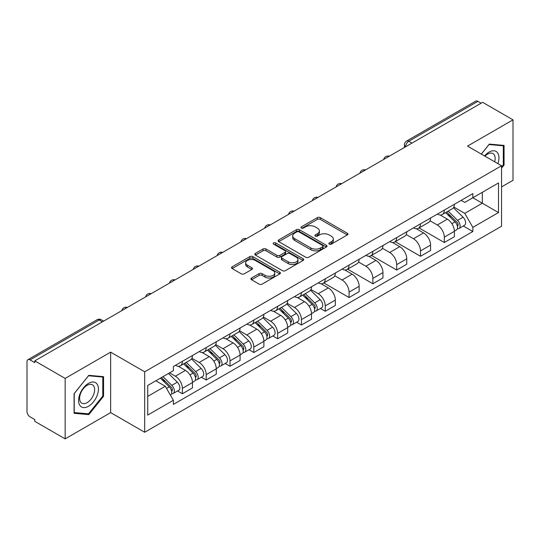 <?xml version="1.0" encoding="UTF-8"?>
<svg xmlns="http://www.w3.org/2000/svg" width="540" height="540" viewBox="0 0 540 540"><rect width="100%" height="100%" fill="white"/><g stroke="black" fill="none" stroke-linecap="round" stroke-linejoin="round"><path stroke-width="0.81" d="M329.265 244.134A1.485 0.857 0 0 0 331.364 244.134L347.281 234.947A2.12 1.222 0 0 0 347.902 234.077A2.12 1.222 0 0 0 347.281 233.213L320.315 217.647A2.12 1.222 0 0 0 317.318 217.647L301.401 226.834A1.485 0.857 0 0 0 300.962 227.441A1.485 0.857 0 0 0 301.401 228.049A1.485 0.857 0 0 0 303.494 228.049L305.559 226.854A6.777 3.915 0 0 1 315.144 226.854L317.392 228.157A6.777 3.915 0 0 1 319.376 230.924A6.777 3.915 0 0 1 317.392 233.692L315.333 234.88A1.485 0.857 0 0 0 314.901 235.487A1.485 0.857 0 0 0 315.333 236.088A1.485 0.857 0 0 0 317.432 236.088L319.491 234.9A6.777 3.915 0 0 1 329.076 234.9L331.324 236.196A6.777 3.915 0 0 1 333.315 238.964A6.777 3.915 0 0 1 331.324 241.738L329.265 242.926A1.485 0.857 0 0 0 328.833 243.526A1.485 0.857 0 0 0 329.265 244.134L329.265 242.926M251.546 278.019A2.12 1.222 0 0 0 250.925 278.89A2.12 1.222 0 0 0 251.546 279.754L259.112 284.121A2.12 1.222 0 0 0 262.109 284.121L279.788 273.915A2.12 1.222 0 0 0 280.409 273.051A2.12 1.222 0 0 0 279.788 272.18L252.821 256.615A2.12 1.222 0 0 0 249.824 256.615L232.146 266.821A2.12 1.222 0 0 0 231.525 267.685A2.12 1.222 0 0 0 232.146 268.549L241.279 273.827A2.12 1.222 0 0 0 244.276 273.827L251.843 269.46A2.12 1.222 0 0 0 252.464 268.596A2.12 1.222 0 0 0 251.843 267.725L247.313 265.113A5.67 3.274 0 0 1 245.653 262.798A5.67 3.274 0 0 1 249.149 259.774A5.67 3.274 0 0 1 255.326 260.483L273.085 270.736A5.67 3.274 0 0 1 274.745 273.051A5.67 3.274 0 0 1 271.242 276.068A5.67 3.274 0 0 1 265.066 275.36L262.109 273.652A2.12 1.222 0 0 0 259.112 273.652L251.546 278.019L251.546 279.754M144.686 371.804L110.646 352.148L65.158 378.412L34.783 360.875L482.625 102.317L513 119.853L467.512 146.117L501.552 165.767L144.686 371.804L144.686 432.257L501.552 226.22L501.552 165.767M305.707 257.216A2.12 1.222 0 0 0 308.704 257.216L326.383 247.01A2.12 1.222 0 0 0 327.004 246.146A2.12 1.222 0 0 0 326.383 245.282L299.416 229.709A2.12 1.222 0 0 0 296.42 229.709L278.741 239.915A2.12 1.222 0 0 0 278.12 240.786A2.12 1.222 0 0 0 278.741 241.65L305.707 257.216M274.165 244.458A1.485 0.857 0 0 1 275.67 244.667L275.67 242.906L303.082 258.734A2.12 1.222 0 0 1 303.703 259.598A2.12 1.222 0 0 1 303.082 260.462L285.404 270.668A2.12 1.222 0 0 1 282.406 270.668L255.44 255.096L255.44 253.368A2.12 1.222 0 0 0 254.819 254.232A2.12 1.222 0 0 0 255.44 255.096M255.44 253.368L263.007 249.001A2.12 1.222 0 0 1 266.004 249.001L276.939 255.319A2.12 1.222 0 0 0 279.936 255.319L284.958 252.416A2.12 1.222 0 0 0 285.579 251.552A2.12 1.222 0 0 0 284.958 250.688L273.571 244.114A1.485 0.857 0 0 1 273.132 243.506A1.485 0.857 0 0 1 274.05 242.716A1.485 0.857 0 0 1 275.67 242.906M65.158 378.412L65.158 438.865L34.783 421.328L34.783 419.567L30.051 416.833A4.32 2.491 -120 0 1 27 411.548L27 361.665A4.32 2.491 -120 0 1 27.891 359.694L97.038 319.775A4.32 2.491 60 0 1 99.198 319.984L30.051 359.903A4.32 2.491 -120 0 0 27.891 359.694M501.552 186.914L513 180.306L513 119.853M65.158 438.865L110.646 412.607L144.686 432.257M34.783 360.875L34.783 362.637L30.051 359.903M411.952 143.12L408.746 141.271A4.32 2.491 60 0 0 406.586 141.055L475.733 101.135A4.32 2.491 60 0 1 477.893 101.344L408.746 141.271A4.32 2.491 120 0 0 405.695 146.556L405.695 146.732M481.1 103.201L477.893 101.344M444.312 210.094A9.929 5.731 60 0 1 442.253 214.549L452.331 208.737A9.929 5.731 -120 0 0 454.39 204.275M430.015 220.786L437.292 224.984A9.929 5.731 60 0 1 444.312 237.148L454.39 231.329A9.929 5.731 -120 0 0 447.363 219.173L440.154 215.008M454.39 231.329L454.39 236.709L444.312 242.521L419.06 227.941M442.253 214.549A9.929 5.731 60 0 1 437.366 214.103M444.312 237.148L444.312 242.521M420.498 223.844A9.929 5.731 60 0 1 418.446 228.299L428.517 222.48A9.929 5.731 -120 0 0 430.576 218.025M395.246 241.691L420.498 256.271L430.576 250.452L430.576 245.079A9.929 5.731 -120 0 0 423.556 232.916L416.34 228.757M418.446 228.299A9.929 5.731 60 0 1 413.559 227.853M406.202 234.536L413.478 238.734A9.929 5.731 60 0 1 420.498 250.898L420.498 256.271M396.691 237.587A9.929 5.731 60 0 1 394.632 242.048L404.71 236.23A9.929 5.731 -120 0 0 406.762 231.775M371.439 255.44L396.691 270.02L406.762 264.202L406.762 258.829A9.929 5.731 -120 0 0 399.742 246.665L392.533 242.501M394.632 242.048A9.929 5.731 60 0 1 389.745 241.596M382.394 248.279L389.671 252.484A9.929 5.731 60 0 1 396.691 264.641L396.691 270.02M372.877 251.336A9.929 5.731 60 0 1 370.825 255.791L380.896 249.98A9.929 5.731 -120 0 0 382.955 245.518M347.625 269.183L372.877 283.763L382.955 277.952L382.955 272.572A9.929 5.731 -120 0 0 375.928 260.415L368.719 256.25M370.825 255.791A9.929 5.731 60 0 1 365.931 255.346M358.58 262.028L365.857 266.227A9.929 5.731 60 0 1 372.877 278.39L372.877 283.763M349.07 265.086A9.929 5.731 60 0 1 347.011 269.541L357.082 263.723A9.929 5.731 -120 0 0 359.14 259.268M323.811 282.933L349.07 297.513L359.14 291.695L359.14 286.322A9.929 5.731 -120 0 0 352.12 274.158L344.912 270M347.011 269.541A9.929 5.731 60 0 1 342.124 269.096M334.766 275.778L342.043 279.976A9.929 5.731 60 0 1 349.07 292.14L349.07 297.513M325.256 278.829A9.929 5.731 60 0 1 323.197 283.291L333.275 277.472A9.929 5.731 -120 0 0 335.327 273.017M320.423 308.475L325.256 311.263L335.327 305.444L335.327 300.071A9.929 5.731 -120 0 0 328.307 287.908L321.098 283.743M323.197 283.291A9.929 5.731 60 0 1 318.31 282.839M310.959 289.521L318.236 293.726A9.929 5.731 60 0 1 325.256 305.883L325.256 311.263M301.442 292.579A9.929 5.731 60 0 1 299.39 297.034L309.461 291.222A9.929 5.731 -120 0 0 311.519 286.76M296.615 322.218L301.442 325.006L311.519 319.194L311.519 313.814A9.929 5.731 -120 0 0 304.499 301.658L297.284 297.493M299.39 297.034A9.929 5.731 60 0 1 294.496 296.588M287.145 303.271L294.422 307.469A9.929 5.731 60 0 1 301.442 319.633L301.442 325.006M277.634 306.329A9.929 5.731 60 0 1 275.576 310.784L285.647 304.965A9.929 5.731 -120 0 0 287.705 300.51M272.801 335.968L277.634 338.756L287.705 332.937L287.705 327.564A9.929 5.731 -120 0 0 280.685 315.401L273.476 311.243M275.576 310.784A9.929 5.731 60 0 1 270.689 310.338M263.338 317.021L270.608 321.219A9.929 5.731 60 0 1 277.634 333.382L277.634 338.756M253.82 320.072A9.929 5.731 60 0 1 251.762 324.533L261.839 318.715A9.929 5.731 -120 0 0 263.891 314.26M248.987 349.718L253.82 352.505L263.891 346.687L263.891 341.314A9.929 5.731 -120 0 0 256.871 329.15L249.662 324.986M251.762 324.533A9.929 5.731 60 0 1 246.875 324.081M239.524 330.764L246.8 334.969A9.929 5.731 60 0 1 253.82 347.126L253.82 352.505M230.006 333.821A9.929 5.731 60 0 1 227.954 338.276L238.025 332.465A9.929 5.731 -120 0 0 240.084 328.003M225.18 363.461L230.006 366.248L240.084 360.437L240.084 355.057A9.929 5.731 -120 0 0 233.064 342.9L225.848 338.735M227.954 338.276A9.929 5.731 60 0 1 223.067 337.831M215.71 344.513L222.986 348.712A9.929 5.731 60 0 1 230.006 360.875L230.006 366.248M206.199 347.571A9.929 5.731 60 0 1 204.14 352.026L214.218 346.207A9.929 5.731 -120 0 0 216.27 341.753M201.366 377.21L206.199 379.998L216.27 374.18L216.27 368.807A9.929 5.731 -120 0 0 209.25 356.643L202.041 352.485M204.14 352.026A9.929 5.731 60 0 1 199.253 351.581M191.903 358.263L199.179 362.462A9.929 5.731 60 0 1 206.199 374.625L206.199 379.998M182.385 361.314A9.929 5.731 60 0 1 180.326 365.776L190.404 359.957A9.929 5.731 -120 0 0 192.463 355.502M177.559 390.96L182.385 393.748L192.463 387.929L192.463 382.556A9.929 5.731 -120 0 0 185.436 370.393L178.227 366.228M180.326 365.776A9.929 5.731 60 0 1 175.439 365.324M169.567 372.863L175.365 376.211A9.929 5.731 60 0 1 182.385 388.368L182.385 393.748M461.18 200.353L464.764 202.426L498.501 182.952L482.321 192.294L482.321 203.222L464.764 213.354L453.83 207.036M147.737 396.387L165.287 386.255L173.381 400.268L147.737 415.071L147.737 385.459L173.381 370.656L173.381 366.518L472.858 193.617L472.858 197.755L498.501 212.564L472.858 227.367L464.764 213.354M498.501 182.952L498.501 212.564M173.381 400.268L173.381 404.413L472.858 231.512L472.858 227.367M501.552 168.19L504.07 165.058L504.07 145.415L489.341 144.099L481.315 154.082M110.646 352.148L110.646 412.607M74.088 413.303L88.817 414.619L103.545 396.293L103.545 376.657L88.817 375.34L74.088 393.667L74.088 413.303M165.287 386.255L155.824 380.795M463.293 225.99L472.858 231.512M503.307 164.612L504.07 165.058M87.264 413.721L88.817 414.619M102.782 395.854L103.545 396.293M329.859 244.343L331.324 243.5A6.777 3.915 0 0 0 333.315 240.732L333.315 238.964M319.376 230.924L319.376 232.686A6.777 3.915 0 0 1 317.392 235.454L315.927 236.297M347.254 234.961L320.315 219.409A2.12 1.222 0 0 0 317.318 219.409L301.995 228.258M326.356 247.03L299.416 231.471A2.12 1.222 0 0 0 296.42 231.471L278.768 241.663M322.637 246.753A1.485 0.857 0 0 0 323.069 246.146A1.485 0.857 0 0 0 322.637 245.538L298.964 231.876A1.485 0.857 0 0 0 296.865 231.876L294.692 233.125A6.777 3.915 0 0 0 292.707 235.899A6.777 3.915 0 0 0 294.692 238.667L310.878 248.009A6.777 3.915 0 0 0 320.463 248.009L322.637 246.753L322.637 248.515A1.485 0.857 0 0 0 323.069 247.907L323.069 246.146M292.707 235.899L292.707 237.661A6.777 3.915 0 0 0 294.692 240.428L294.692 238.667M322.637 248.515L320.463 249.77A6.777 3.915 0 0 1 310.878 249.77L294.692 240.428M255.467 255.116L263.007 250.763L263.007 249.001M285.579 251.552L285.579 253.314A2.12 1.222 0 0 1 284.958 254.178L279.936 257.081A2.12 1.222 0 0 1 276.939 257.081L266.004 250.763A2.12 1.222 0 0 0 263.007 250.763M275.67 244.667L303.055 260.476M288.293 261.866A5.67 3.274 0 0 0 294.469 262.575A5.67 3.274 0 0 0 297.965 259.551A5.67 3.274 0 0 0 296.305 257.243L290.048 253.631A2.12 1.222 0 0 0 287.05 253.631L282.035 256.527A2.12 1.222 0 0 0 281.414 257.391A2.12 1.222 0 0 0 282.035 258.255L288.293 261.866L288.293 263.628A5.67 3.274 0 0 0 294.469 264.337A5.67 3.274 0 0 0 297.965 261.32L297.965 259.551M281.414 257.391L281.414 259.153A2.12 1.222 0 0 0 282.035 260.017L282.035 258.255M288.293 263.628L282.035 260.017M274.745 273.051L274.745 274.813A5.67 3.274 0 0 1 271.242 277.837A5.67 3.274 0 0 1 265.066 277.121L262.109 275.413A2.12 1.222 0 0 0 259.112 275.413L251.573 279.767M245.653 262.798L245.653 264.56A5.67 3.274 0 0 0 247.313 266.875L247.313 265.113M251.816 269.474L247.313 266.875M279.76 273.928L252.821 258.377A2.12 1.222 0 0 0 249.824 258.377L232.173 268.569M445.595 212.625L454.977 221.879A5.393 3.119 60 0 1 456.401 229.972L454.383 231.134M447.464 214.468L451.44 216.763M446.634 212.024L456.908 222.156A2.592 1.499 60 0 1 457.589 226.044A2.592 1.499 60 0 1 457.353 226.132M448.187 211.126L457.569 220.381A5.393 3.119 60 0 1 458.993 228.474A5.393 3.119 60 0 1 457.367 228.643M453.438 207.711L463.064 217.208A5.393 3.119 60 0 1 464.488 225.302L458.993 228.474M497.88 163.647A14.033 8.1 120 0 0 497.63 152.874A14.033 8.1 120 0 0 484.542 155.945M494.667 161.791A10.625 6.136 120 0 0 494.147 154.669A10.625 6.136 120 0 0 492.959 153.562A10.625 6.136 120 0 0 484.974 156.195M481.349 154.103L489.038 144.538L503.307 145.807L503.307 164.842L501.552 167.022M502.362 145.267L503.307 145.807M97.106 384.115A14.033 8.1 120 0 0 83.552 387.747A14.033 8.1 120 0 0 79.92 405.493A14.033 8.1 120 0 0 93.474 401.861A14.033 8.1 120 0 0 97.106 384.115M93.629 385.904A10.625 6.136 120 0 0 92.434 384.797A10.625 6.136 120 0 0 82.546 389.759A10.625 6.136 120 0 0 80.615 402.091A10.625 6.136 120 0 0 81.81 403.198A10.625 6.136 120 0 0 91.692 398.243A10.625 6.136 120 0 0 93.629 385.904M88.513 413.836L74.243 412.56L74.243 393.532L88.513 375.773L102.782 377.048L102.782 396.077L88.513 413.836M101.837 376.502L102.782 377.048M302.724 295.11L312.107 304.364A5.393 3.119 60 0 1 313.531 312.451L311.513 313.619M304.594 296.953L308.57 299.248M303.764 294.509L314.037 304.641A2.592 1.499 60 0 1 314.719 308.529A2.592 1.499 60 0 1 314.483 308.617M305.323 293.612L314.699 302.866A5.393 3.119 60 0 1 316.123 310.959A5.393 3.119 60 0 1 314.496 311.128M310.568 290.196L320.193 299.693A5.393 3.119 60 0 1 321.617 307.787L316.123 310.959M278.91 308.853L288.293 318.114A5.393 3.119 60 0 1 289.717 326.201L287.705 327.362M280.787 310.703L284.762 312.998M279.956 308.259L290.223 318.391A2.592 1.499 60 0 1 290.912 322.272A2.592 1.499 60 0 1 290.675 322.367M281.509 307.361L290.891 316.615A5.393 3.119 60 0 1 292.316 324.702A5.393 3.119 60 0 1 290.682 324.878M286.76 303.946L296.386 313.443A5.393 3.119 60 0 1 297.81 321.529L292.316 324.702M255.103 322.603L264.485 331.857A5.393 3.119 60 0 1 265.903 339.95L263.891 341.111M256.973 324.452L260.948 326.747M256.142 322.002L266.416 332.134A2.592 1.499 60 0 1 267.098 336.022A2.592 1.499 60 0 1 266.861 336.116M257.695 321.104L267.077 330.359A5.393 3.119 60 0 1 268.502 338.452A5.393 3.119 60 0 1 266.868 338.627M262.946 317.689L272.572 327.186A5.393 3.119 60 0 1 273.996 335.279L268.502 338.452M231.289 336.353L240.671 345.607A5.393 3.119 60 0 1 242.096 353.693L240.084 354.861M233.159 338.195L237.134 340.49M232.328 335.752L242.602 345.883A2.592 1.499 60 0 1 243.284 349.765A2.592 1.499 60 0 1 243.047 349.859M233.888 334.854L243.263 344.108A5.393 3.119 60 0 1 244.688 352.202A5.393 3.119 60 0 1 243.061 352.37M239.132 331.439L248.758 340.936A5.393 3.119 60 0 1 250.182 349.029L244.688 352.202M207.482 350.096L216.857 359.35A5.393 3.119 60 0 1 218.282 367.443L216.27 368.604M209.351 351.945L213.327 354.24M208.521 349.495L218.794 359.633A2.592 1.499 60 0 1 219.476 363.514A2.592 1.499 60 0 1 219.24 363.609M210.074 348.604L219.456 357.858A5.393 3.119 60 0 1 220.88 365.945A5.393 3.119 60 0 1 219.247 366.12M215.325 345.188L224.951 354.686A5.393 3.119 60 0 1 226.375 362.772L220.88 365.945M183.668 363.845L193.05 373.1A5.393 3.119 60 0 1 194.474 381.193L192.456 382.354M185.537 365.695L189.513 367.99M184.707 363.245L194.981 373.376A2.592 1.499 60 0 1 195.662 377.264A2.592 1.499 60 0 1 195.426 377.359M186.26 362.347L195.642 371.601A5.393 3.119 60 0 1 197.066 379.694A5.393 3.119 60 0 1 195.44 379.87M191.511 358.931L201.137 368.429A5.393 3.119 60 0 1 202.561 376.522L197.066 379.694M160.414 378.142L169.236 386.849A5.393 3.119 60 0 1 170.66 394.936L170.39 395.091M161.723 379.438L165.706 381.733M161.453 377.541L171.167 387.126A2.592 1.499 60 0 1 171.848 391.007A2.592 1.499 60 0 1 171.612 391.102M163.006 376.643L171.828 385.351A5.393 3.119 60 0 1 173.252 393.444A5.393 3.119 60 0 1 171.626 393.613M168.5 373.471L177.322 382.178A5.393 3.119 60 0 1 178.747 390.272L173.252 393.444M405.851 146.644L405.695 146.556A4.32 2.491 0 0 1 404.433 144.794L404.433 147.461M206.199 374.625L216.27 368.807M230.006 360.875L240.084 355.057M253.82 347.126L263.891 341.314M277.634 333.382L287.705 327.564M301.442 319.633L311.519 313.814M325.256 305.883L335.327 300.071M349.07 292.14L359.14 286.322M372.877 278.39L382.955 272.572M396.691 264.641L406.762 258.829M420.498 250.898L430.576 245.079M182.385 388.368L192.463 382.556M175.365 376.211L185.436 370.393M199.179 362.462L209.25 356.643M222.986 348.712L233.064 342.9M246.8 334.969L256.871 329.15M270.608 321.219L280.685 315.401M294.422 307.469L304.499 301.658M318.236 293.726L328.307 287.908M342.043 279.976L352.12 274.158M365.857 266.227L375.928 260.415M389.671 252.484L399.742 246.665M413.478 238.734L423.556 232.916M437.292 224.984L447.363 219.173M388.942 156.404A4.32 2.491 120 0 0 387.038 157.505M365.128 170.154A4.32 2.491 120 0 0 363.224 171.254M341.321 183.897A4.32 2.491 120 0 0 339.41 184.997M317.507 197.647A4.32 2.491 120 0 0 315.603 198.747M293.699 211.397A4.32 2.491 120 0 0 291.789 212.497M269.885 225.14A4.32 2.491 120 0 0 267.982 226.24M246.071 238.889A4.32 2.491 120 0 0 244.168 239.99M222.264 252.639A4.32 2.491 120 0 0 220.354 253.739M198.45 266.382A4.32 2.491 120 0 0 196.547 267.482M174.636 280.132A4.32 2.491 120 0 0 172.733 281.232M150.829 293.882A4.32 2.491 120 0 0 148.919 294.982M127.015 307.625A4.32 2.491 120 0 0 125.111 308.725M102.404 321.833L99.198 319.984A4.32 2.491 120 0 1 101.358 319.775A4.32 4.32 0 0 0 97.038 319.775M331.324 243.5L331.324 241.738M315.333 236.088L315.333 234.88M317.392 235.454L317.392 233.692M301.401 228.049L301.401 226.834M317.318 219.409L317.318 217.647M320.315 219.409L320.315 217.647M347.281 234.947L347.281 233.213M278.741 241.65L278.741 239.915M296.42 231.471L296.42 229.709M299.416 231.471L299.416 229.709M326.383 247.01L326.383 245.282M310.878 249.77L310.878 248.009M320.463 249.77L320.463 248.009M266.004 250.763L266.004 249.001M276.939 257.081L276.939 255.319M279.936 257.081L279.936 255.319M284.958 254.178L284.958 252.416M303.082 260.462L303.082 258.734M259.112 275.413L259.112 273.652M262.109 275.413L262.109 273.652M265.066 277.121L265.066 275.36M251.843 269.46L251.843 267.725M232.146 268.549L232.146 266.821M249.824 258.377L249.824 256.615M252.821 258.377L252.821 256.615M279.788 273.915L279.788 272.18M454.977 221.879L451.872 223.668M458.129 224.856L457.157 225.416M463.064 217.208L457.569 220.381M312.107 304.364L309.008 306.153M315.259 307.341L314.287 307.901M320.193 299.693L314.699 302.866M288.293 318.114L285.194 319.903M291.445 321.084L290.473 321.651M296.386 313.443L290.891 316.615M264.485 331.857L261.38 333.646M267.631 334.834L266.659 335.394M272.572 327.186L267.077 330.359M240.671 345.607L237.573 347.396M243.824 348.584L242.851 349.144M248.758 340.936L243.263 344.108M216.857 359.35L213.759 361.145M220.01 362.327L219.038 362.894M224.951 354.686L219.456 357.858M193.05 373.1L189.945 374.888M196.202 376.076L195.23 376.637M201.137 368.429L195.642 371.601M169.236 386.849L166.536 388.409M172.388 389.826L171.416 390.386M177.322 382.178L171.828 385.351M389.306 156.195A4.32 4.32 0 0 0 383.771 159.388M365.499 169.938A4.32 4.32 0 0 0 359.957 173.138M341.685 183.688A4.32 4.32 0 0 0 336.143 186.887M317.871 197.438A4.32 4.32 0 0 0 312.336 200.63M294.064 211.181A4.32 4.32 0 0 0 288.522 214.38M270.25 224.93A4.32 4.32 0 0 0 264.715 228.13M246.443 238.68A4.32 4.32 0 0 0 240.901 241.873M222.629 252.423A4.32 4.32 0 0 0 217.087 255.623M198.815 266.173A4.32 4.32 0 0 0 193.279 269.372M175.007 279.923A4.32 4.32 0 0 0 169.466 283.115M151.193 293.666A4.32 4.32 0 0 0 145.651 296.865M127.379 307.415A4.32 4.32 0 0 0 121.844 310.615M103.667 321.104L101.358 319.775M406.586 141.055A4.32 4.32 0 0 0 404.433 144.794"/></g></svg>

